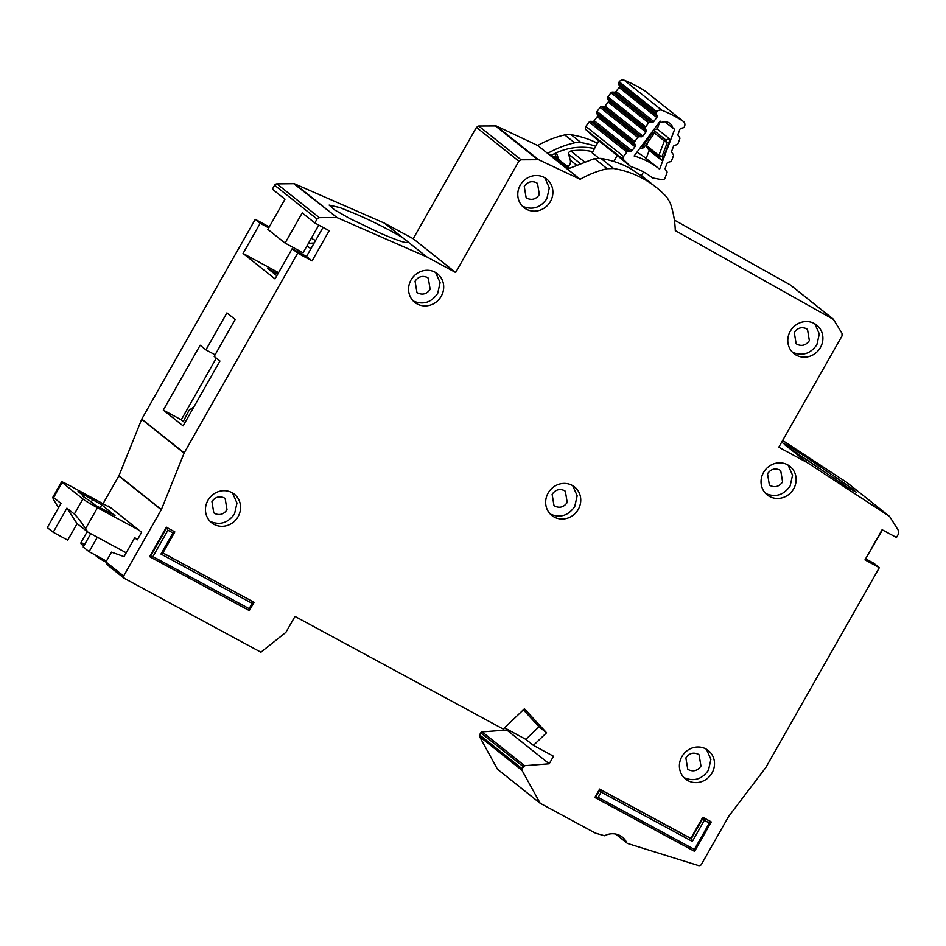 <?xml version="1.0" encoding="UTF-8"?>
<svg xmlns="http://www.w3.org/2000/svg" width="946" height="946" viewBox="0 0 946 946"><rect width="100%" height="100%" fill="white"/><g stroke="black" fill="none" stroke-linecap="round" stroke-linejoin="round"><path stroke-width="1.42" d="M613.848 161.506L617.182 155.44L630.686 166.626A70.713 66.326 -51.5 0 1 652.243 177.765A70.713 66.326 -51.5 0 1 652.433 177.919L662.105 179.74A2.602 2.448 128.5 0 0 665.05 178.025L666.977 172.893A1.738 1.632 -51.5 0 0 666.764 171.285L665.511 169.665A1.738 1.632 -51.5 0 1 665.298 168.057L667.06 163.386A1.738 1.632 -51.5 0 1 668.314 162.251L670.371 161.731A1.738 1.632 -51.5 0 0 671.613 160.607L673.386 155.924A1.738 1.632 -51.5 0 0 673.174 154.328L671.932 152.661A1.738 1.632 -51.5 0 1 671.719 151.076L673.457 146.394A1.738 1.632 -51.5 0 1 674.723 145.258L676.757 144.762A1.738 1.632 -51.5 0 0 678.022 143.638L679.772 138.967A1.738 1.632 -51.5 0 0 679.559 137.359L678.317 135.739A1.738 1.632 -51.5 0 1 678.105 134.131L679.855 129.448A1.738 1.632 -51.5 0 1 681.108 128.325L683.166 127.805A1.738 1.632 -51.5 0 0 684.419 126.681L684.608 126.185A4.34 4.08 -51.5 0 0 683.13 121.277A134.663 126.303 128.5 0 0 661.963 110.292A4.34 4.08 -51.5 0 0 656.95 111.829L656.63 112.255A1.738 1.632 -51.5 0 0 656.37 113.898L657.068 115.838A1.738 1.632 -51.5 0 1 656.796 117.481L653.792 121.502A1.738 1.632 -51.5 0 1 652.291 122.223L650.209 122.117L612.476 92.093A1.738 1.632 128.5 0 0 610.986 92.814L607.982 96.823A1.738 1.632 128.5 0 0 607.722 98.479L645.456 128.514A1.738 1.632 -51.5 0 1 645.716 126.859L648.72 122.85A1.738 1.632 -51.5 0 1 650.209 122.117M672.89 128.183A123.37 115.708 -51.5 0 1 674.675 129.271L659.61 169.204A82.006 76.922 128.5 0 0 659.267 168.932A82.006 76.922 128.5 0 0 634.139 155.972L659.847 121.573A123.37 115.708 -51.5 0 1 661.762 122.412A8.904 8.348 -51.5 0 1 672.89 128.183L664.825 121.774M612.476 92.093L614.557 92.188A1.738 1.632 128.5 0 0 616.059 91.466L619.062 87.446A1.738 1.632 128.5 0 0 619.334 85.802L618.637 83.863L656.37 113.898M590.635 121.313L592.716 121.419A1.738 1.632 128.5 0 0 594.218 120.698L597.222 116.677A1.738 1.632 128.5 0 0 597.494 115.034L596.784 113.082L634.518 143.118L635.215 145.069A1.738 1.632 -51.5 0 1 634.955 146.713L631.952 150.733A1.738 1.632 -51.5 0 1 630.45 151.455L628.369 151.348L590.635 121.313A1.738 1.632 128.5 0 0 589.145 122.046L585.846 126.457A2.602 2.448 -51.5 0 0 586.012 129.791L598.617 141.108M645.456 128.514L646.165 130.43A1.738 1.632 -51.5 0 1 645.893 132.085L642.866 136.094A1.738 1.632 -51.5 0 1 641.388 136.815L639.283 136.732L601.55 106.697A1.738 1.632 128.5 0 0 600.071 107.418L597.056 111.451A1.738 1.632 128.5 0 0 596.784 113.082M601.55 106.697L603.666 106.78A1.738 1.632 128.5 0 0 605.133 106.058L608.172 102.05A1.738 1.632 128.5 0 0 608.432 100.394L607.722 98.479M568.002 166.934A6.516 6.114 128.5 0 0 570.249 160.099L568.688 154.352A2.602 2.448 128.5 0 1 570.864 151.029A59.078 55.412 -51.5 0 1 592.787 151.727M569.433 168.069L555.787 157.202A2.602 2.448 128.5 0 0 553.363 156.882M598.877 158.183L592.172 152.838L598.783 140.788L617.182 155.44M643.505 171.947L641.471 175.66M628.369 151.348A1.738 1.632 -51.5 0 0 626.879 152.081L623.58 156.492A2.602 2.448 -51.5 0 0 623.745 159.827L630.686 166.626M683.414 121.49L645.68 91.455A4.34 4.08 128.5 0 0 645.397 91.242A134.663 126.303 -51.5 0 0 624.23 80.256A4.34 4.08 128.5 0 0 619.228 81.794L618.897 82.219A1.738 1.632 128.5 0 0 618.637 83.863M634.518 143.118A1.738 1.632 -51.5 0 1 634.79 141.486L637.805 137.454A1.738 1.632 -51.5 0 1 639.283 136.732M659.267 168.932L645.834 158.23A82.006 76.922 128.5 0 0 636.965 152.188M660.06 121.053L657.269 129.07L669.532 138.837L669.165 142.255L663.264 157.887L661.479 160.181L649.216 150.426L646.165 158.502M653.319 130.051L657.269 129.07M651.439 134.545L642.665 146.275L642.133 148.286L643.777 147.635L653.083 135.172L651.439 134.545L653.331 133.516L652.551 131.34M649.216 150.426L646.828 147.328L659.09 157.083L661.479 160.181M663.264 157.887L662.082 156.362L658.877 155.475L646.615 145.708A1.738 1.632 128.5 0 0 646.828 147.328M646.615 145.708L648.034 141.935M669.532 138.837L665.606 139.819L667.226 142.74L662.082 156.362L659.09 157.083A1.738 1.632 -51.5 0 1 658.877 155.475L664.352 140.954L667.226 142.74L669.165 142.255M641.423 146.216L642.665 146.275L643.635 147.552M277.781 273.938L277.781 273.938A12.168 11.411 128.5 0 0 272.909 272.637M310.927 248.703A40.832 2.341 -150.4 0 1 306.953 245.865M183.311 421.455L189.046 410.316L193.965 406.78M58.593 507.706L57.6 506.205C53.272 499.464 51.924 496.579 53.579 497.549L61.005 503.461L47.3 527.596L53.201 532.279L66.906 508.144L74.332 514.068C77.016 516.563 80.777 521.423 85.601 528.625L87.919 532.16L126.22 552.795M111.533 508.345L69.637 485.605A13.031 0.745 29.6 0 0 69.389 485.464A13.031 0.745 29.6 0 0 61.585 481.845A13.031 0.745 29.6 0 0 62.152 482.46L82.905 498.98A13.031 0.745 29.6 0 0 97.462 507.754L138.719 529.985M115.034 515.393L95.735 505.531L89.787 500.801A14.332 0.816 -150.4 0 1 82.326 495.68A14.332 0.816 -150.4 0 1 83.993 496.177L78.045 491.447L101.825 504.88L114.868 515.676M130.725 523.623L128.23 521.636M122.022 516.693L119.527 514.707M97.32 537.233L89.101 551.695L83.201 547.001L90.769 533.698M83.981 497.123L83.993 496.177M53.201 532.279L67.722 540.142L77.134 523.576M89.101 551.695L106.449 561.084M61.585 481.845L52.822 497.277L53.579 497.549L62.152 482.46M87.919 532.16L76.981 523.457L66.906 508.144M522.31 206.086L522.807 206.37C532.48 210.308 540.509 207.742 546.883 198.684L549.307 187.911L544.837 177.789M544.34 177.505A18.246 17.111 128.5 0 0 521.057 183.902A18.246 17.111 128.5 0 0 523.978 207.623A18.246 17.111 128.5 0 0 526.343 209.184A18.246 17.111 128.5 0 0 549.626 202.787A18.246 17.111 128.5 0 0 546.705 179.066A18.246 17.111 128.5 0 0 544.34 177.505M524.261 186.457C527.454 181.928 531.463 180.639 536.299 182.613L537.494 183.394L539.35 194.604C536.157 199.133 532.149 200.41 527.312 198.447L526.13 197.667L524.261 186.457M413.106 300.828L413.603 301.112C423.276 305.05 431.305 302.484 437.679 293.426L440.103 282.653L435.645 272.531M435.136 272.247A18.246 17.111 128.5 0 0 411.853 278.644A18.246 17.111 128.5 0 0 414.774 302.365A18.246 17.111 128.5 0 0 417.139 303.926A18.246 17.111 128.5 0 0 440.422 297.529A18.246 17.111 128.5 0 0 437.501 273.808A18.246 17.111 128.5 0 0 435.136 272.247M418.108 293.189L416.926 292.409L415.069 281.187C418.25 276.658 422.259 275.381 427.107 277.355L428.29 278.136L430.146 289.346C426.953 293.875 422.945 295.152 418.108 293.189M792.31 352.089L792.807 352.373C802.48 356.311 810.509 353.757 816.883 344.687L819.307 333.914L814.837 323.792M814.34 323.52A18.246 17.111 128.5 0 0 791.057 329.918A18.246 17.111 128.5 0 0 793.978 353.627A18.246 17.111 128.5 0 0 796.343 355.188A18.246 17.111 128.5 0 0 819.626 348.79A18.246 17.111 128.5 0 0 816.705 325.081A18.246 17.111 128.5 0 0 814.34 323.52M797.312 344.45L796.13 343.67L794.262 332.46C797.454 327.931 801.463 326.654 806.299 328.617L807.494 329.397L809.35 340.619C806.158 345.148 802.149 346.425 797.312 344.45M765.551 493.386L766.047 493.67C775.72 497.608 783.749 495.042 790.123 485.984L792.547 475.211L788.077 465.089M787.58 464.805A18.246 17.111 128.5 0 0 764.297 471.214A18.246 17.111 128.5 0 0 767.218 494.924A18.246 17.111 128.5 0 0 769.583 496.484A18.246 17.111 128.5 0 0 792.866 490.087A18.246 17.111 128.5 0 0 789.945 466.378A18.246 17.111 128.5 0 0 787.58 464.805M770.541 485.747L769.358 484.967L767.502 473.757C770.694 469.228 774.703 467.951 779.539 469.914L780.722 470.694L782.59 481.904C779.398 486.433 775.389 487.722 770.541 485.747M550.17 513.95L550.667 514.234C560.339 518.172 568.369 515.617 574.742 506.548L577.166 495.775L572.708 485.653M572.2 485.381A18.246 17.111 128.5 0 0 548.928 491.778A18.246 17.111 128.5 0 0 551.837 515.487A18.246 17.111 128.5 0 0 554.214 517.048A18.246 17.111 128.5 0 0 577.486 510.651A18.246 17.111 128.5 0 0 574.565 486.942A18.246 17.111 128.5 0 0 572.2 485.381M555.172 506.311L553.989 505.531L552.133 494.32C555.314 489.792 559.334 488.514 564.171 490.477L565.353 491.258L567.21 502.48C564.017 507.009 560.008 508.286 555.172 506.311M847.108 482.685A2.602 2.448 128.5 0 0 846.765 482.413L889.216 516.209L807.506 462.771L778.783 447.233L842.023 335.936L842.011 333.335L833.509 319.464L675.29 230.623A98.171 92.081 128.5 0 0 670.182 202.799L666.965 197.383A104.261 97.781 128.5 0 0 656.323 187.438A104.261 97.781 128.5 0 0 642.807 178.498A104.261 97.781 128.5 0 0 613.599 168.518L607.178 168.731A98.171 92.081 128.5 0 0 580.182 179.302L538.664 159.732L521.14 159.815L478.7 126.019L496.212 125.936L538.664 159.732M656.323 187.438L643.587 177.292L630.071 168.364C620.943 163.445 611.211 160.122 600.864 158.384L594.455 158.597L567.553 169.109L547.746 153.335A98.171 92.081 -51.5 0 1 574.636 142.822A17.371 16.295 -51.5 0 1 581.045 142.621A104.261 97.781 -51.5 0 1 595.767 146.287M683.923 777.541L684.419 777.813C694.092 781.751 702.109 779.197 708.495 770.139L710.907 759.354L706.449 749.244M705.953 748.96A18.246 17.111 128.5 0 0 682.669 755.357A18.246 17.111 128.5 0 0 685.59 779.066A18.246 17.111 128.5 0 0 687.955 780.639A18.246 17.111 128.5 0 0 711.238 774.23A18.246 17.111 128.5 0 0 708.318 750.521A18.246 17.111 128.5 0 0 705.953 748.96M209.988 521.246L210.485 521.53C220.146 525.468 228.175 522.902 234.561 513.844L236.973 503.071L232.515 492.949M232.007 492.665A18.246 17.111 128.5 0 0 208.735 499.062A18.246 17.111 128.5 0 0 211.656 522.783A18.246 17.111 128.5 0 0 214.021 524.344A18.246 17.111 128.5 0 0 237.292 517.947A18.246 17.111 128.5 0 0 234.371 494.226A18.246 17.111 128.5 0 0 232.007 492.665M521.14 159.815L518.881 161.187L476.429 127.403L413.201 238.711L384.478 223.173L404.037 238.747C397.497 233.969 373.303 221.53 356.701 214.387L339.921 207.588L329.137 205.105L334.659 209.953L350.091 218.703L380.28 233.165C400.04 241.632 409.074 244.364 407.359 241.396L426.93 256.957L337.178 217.675L294.726 183.891A2.602 2.448 128.5 0 0 293.745 183.69L276.882 183.879A2.602 2.448 128.5 0 0 274.6 185.25L272.377 189.176L284.994 199.216L267.86 229.381L285.077 243.087L302.212 212.921L314.829 222.96L329.184 230.729L312.05 260.895L306.504 256.484L323.035 227.395M787.947 447.198L847.096 487.107L856.355 492.275L850.726 487.628L808.369 458.644C790.43 446.985 782.508 442.29 784.624 444.549A43.445 2.483 29.6 0 0 787.947 447.198L807.506 462.771M783.974 443.792L781.656 442.196M688.913 769.902L687.73 769.122L685.874 757.9C689.066 753.371 693.075 752.094 697.912 754.057L699.094 754.837L700.951 766.059C697.77 770.588 693.749 771.865 688.913 769.902M214.979 513.607L213.796 512.827L211.939 501.617C215.12 497.088 219.141 495.799 223.977 497.773L225.16 498.554L227.016 509.764C223.824 514.293 219.815 515.582 214.979 513.607M833.509 319.464L790.229 284.876L674.368 220.063M790.229 284.876L791.057 285.68M846.765 482.413L782.626 440.469M507.186 729.26L506.772 729.993L482.176 731.885A1.738 1.632 128.5 0 0 480.769 732.795L479.587 734.876A1.738 1.632 128.5 0 0 479.551 736.544L497.43 769.157A0.863 0.816 128.5 0 0 497.738 769.465L539.977 803.095M87.233 531.617L81.19 542.235A1.738 1.632 128.5 0 0 81.545 544.376L83.721 546.102M269.255 226.922L255.243 219.342L141.77 419.09L118.936 475.755L103.055 503.745M384.478 223.173L294.726 183.891M476.429 127.403L478.7 126.019M597.458 143.213A104.261 97.781 128.5 0 0 571.148 134.734A17.371 16.295 128.5 0 0 564.738 134.947A98.171 92.081 128.5 0 0 537.73 145.518L496.212 125.936M547.746 153.335L551.376 155.298L568.239 168.719M183.11 425.877L219.957 361.017L214.186 356.417L235.176 319.464L226.922 312.89L205.932 349.843L200.15 345.243L163.303 410.103L183.11 425.877M312.05 260.895L297.683 253.126L292.148 248.715L275.014 278.881L243.051 253.445L260.185 223.28L268.711 227.88M292.148 248.715L306.504 256.484M865.59 558.814L873.797 563.26L879.342 567.671L864.975 559.902L882.11 529.736L896.477 537.494L898.7 533.579L898.688 530.966L889.914 516.918M152.933 556.615L150.166 556.981L166.874 527.561L174.774 531.829L172.952 532.941L160.962 554.06L162.807 553.126L174.797 532.007L166.401 527.182L149.693 556.603L249.295 610.584L254.001 602.448L252.156 603.371L249.153 608.656L152.933 556.615L167.927 530.221L166.401 527.182M162.925 552.913L253.977 602.271L162.878 552.996M694.601 851.305L594.916 797.36L599.622 789.059L690.817 838.381L702.819 817.261L710.718 821.53L711.203 822.086L694.601 851.317M297.683 253.126L184.21 452.874L161.388 509.551L123.642 576.031L124.222 578.313L260.895 652.22L285.858 632.389L294.986 616.437L503.237 729.047L524.439 708.779L546.563 732.76L533.402 745.365L553.505 756.232L549.224 763.777L524.628 765.681L522.038 768.66L479.587 734.876M106.307 564.088L124.222 578.313M497.43 769.157L540.19 803.26L522.003 770.34L522.038 768.66M540.19 803.26L595.401 833.119L604.577 835.756A17.371 16.295 -51.5 0 1 622.362 837.115A17.371 16.295 -51.5 0 1 626.725 842.661L615.976 834.112M627.659 843.477L699.082 865.744L701.104 864.904L728.633 816.433L765.799 767.525L879.342 567.671M518.881 161.187L455.653 272.495L426.93 256.957M293.745 183.69L337.178 217.675M336.197 217.485L319.334 217.663L276.882 183.879M314.829 222.96L317.052 219.046L319.334 217.663M690.817 838.381L692.342 841.42L704.344 820.3L702.819 817.261M599.622 789.059L601.148 792.098L692.342 841.42M549.224 763.777L506.772 729.993M533.402 745.365L525.846 739.358L539.019 726.753L546.563 732.76M539.019 726.753L523.363 709.796M108.293 506.583L108.613 506.027L141.628 532.302L137.347 539.847L134.758 537.777L124.044 556.638L111.522 552.145L105.952 561.948L106.531 564.23M161.281 509.764L118.829 475.98M141.663 419.315L184.103 453.099M118.936 475.755L161.388 509.551M255.243 219.342L260.185 223.28M141.77 419.09L184.21 452.874M407.844 242.448L407.359 241.396A43.445 2.483 29.6 0 0 404.037 238.747M413.201 238.711L455.653 272.495M580.182 179.302L537.73 145.518M704.344 820.3L709.37 823.02L711.191 821.908L703.292 817.64L691.29 838.759L600.095 789.437L595.377 797.738L598.144 797.372L601.148 792.098M595.448 797.774L694.482 851.317L694.376 849.413L598.144 797.372M150.237 557.017L249.259 610.56L249.153 608.656M866.37 557.442L882.464 529.926M525.846 739.358L504.525 727.817M137.631 539.338L134.758 537.777M285.077 243.087L303.027 252.795L318.767 225.089M276.8 275.724L267.612 268.416L277.817 273.938M184.908 422.72L181.254 419.811L216.315 358.108M181.254 419.811L163.303 410.103M277.876 273.832L276.019 272.353L278.077 273.477M278.55 272.649L243.051 253.445M315.562 240.556L311.281 238.25M551.376 155.298A63.417 59.48 -51.5 0 1 594.514 148.581M105.893 562.078L99.46 558.601A1.738 1.632 128.5 0 1 98.668 556.875M215.097 354.809L205.932 349.843M556.378 152.791L558.767 159.567M569.279 165.515A43.445 40.737 128.5 0 0 566.95 166.082M556.283 157.604L554.841 153.5M657.068 115.838L619.334 85.802M597.494 115.034L635.215 145.069M646.165 130.43L608.432 100.394M570.864 151.029L584.12 161.577M570.249 160.099L576.114 164.77M568.688 154.352L579.803 163.197M623.745 159.827L586.012 129.791M623.58 156.492L585.846 126.457M624.23 80.256L661.963 110.292M683.13 121.277L645.397 91.242M626.879 152.081L589.145 122.046M656.288 129.318L657.494 128.479M619.228 81.794L656.95 111.829M651.014 133.386L651.439 134.533M652.657 131.636L664.352 140.954A1.738 1.632 128.5 0 1 665.606 139.819L653.438 130.134M618.897 82.219L656.63 112.255M592.716 121.419L630.45 151.455M594.218 120.698L631.952 150.733M597.222 116.677L634.955 146.713M656.796 117.481L619.062 87.446M653.792 121.502L616.059 91.466M652.291 122.223L614.557 92.188M634.79 141.486L597.056 111.451M637.805 137.454L600.071 107.418M610.986 92.814L648.72 122.85M607.982 96.823L645.716 126.859M603.666 106.78L641.388 136.815M605.133 106.058L642.866 136.094M608.172 102.05L645.893 132.085M100.11 507.896L101.825 504.88M92.767 499.405L91.301 501.995M97.462 507.754L85.601 528.625M82.905 498.98L74.332 514.068M600.864 158.384L613.599 168.518M522.003 770.34L479.551 736.544M482.176 731.885L524.628 765.681M105.952 561.948L123.642 576.031M81.19 542.235L84.442 544.825M495.148 125.712L537.6 159.507M607.178 168.731L594.455 158.597M564.738 134.947L574.636 142.822M709.37 823.02L694.376 849.413M160.962 554.06L252.156 603.371M167.927 530.221L172.952 532.941M480.769 732.795L523.221 766.591M317.052 219.046L274.6 185.25M571.148 134.734L581.045 142.621M639.934 148.226L642.275 148.345M653.083 135.172L653.331 133.516M300.485 251.423L299.705 252.807M314.178 242.968L308.372 243.37M889.394 516.327L846.942 482.543M627.163 843.205L615.633 834.041M540.083 803.189L497.631 769.394M790.537 285.077L832.977 318.873M94.233 554.474L99.235 558.459"/></g></svg>

